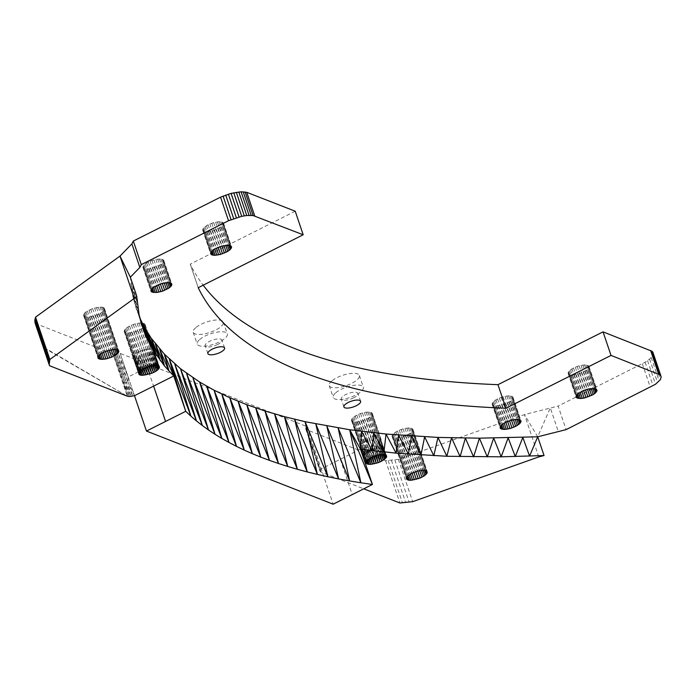 <?xml version="1.0" encoding="UTF-8"?>
<svg xmlns="http://www.w3.org/2000/svg" width="696" height="696" viewBox="0 0 696 696"><rect width="100%" height="100%" fill="white"/><g stroke="black" fill="none" stroke-linecap="round" stroke-linejoin="round"><path stroke-width="0.52" stroke-dasharray="3.48 2.61" d="M35.218 323.414L112.969 353.881L116.763 354.107L120.173 353.403L306.875 426.552L305.727 428.136L306.701 429.78L385.567 460.682L398.347 459.36L524.462 414.607L558.131 406.072L566.1 429.632M295.217 211.219L190.243 264.132A989.677 340.109 161.3 0 0 203.128 285.125M652.865 352.193L653.074 354.612L652.404 356.039L649.603 359.11L645.096 362.251L558.131 406.072M331.748 381.008A15.895 5.464 161.3 0 0 329.234 385.627A15.895 5.464 161.3 0 0 346.034 385.706A15.895 5.464 161.3 0 0 359.336 375.431A15.895 5.464 161.3 0 0 347.887 373.909A15.895 5.464 161.3 0 0 331.748 381.008M158.471 265.976L162.559 263.245L163.899 260.739L162.098 259.208L157.696 259.103L152.006 260.469L146.734 262.888L143.463 265.637L142.915 267.247L144.716 268.778L149.118 268.882L158.471 265.976L164.204 282.907M366.992 419.027L371.072 416.295L372.421 413.789L370.62 412.258L366.209 412.154L360.519 413.52L355.256 415.938L351.985 418.688L351.428 420.297L352.298 421.463L355.943 422.072L361.389 421.167L366.992 419.027L379.372 454.662M583.631 371.916L587.711 369.185L589.06 366.67L587.259 365.139L584.544 364.904L579.098 365.809L573.495 367.94L569.415 370.672L568.067 373.186L569.867 374.718L572.582 374.953L578.028 374.048L583.631 371.916L589.355 388.846M507.654 402.827L510.638 401.026L512.987 398.356L512.221 396.424L508.567 395.824L503.13 396.72L497.527 398.86L493.447 401.592L492.098 404.098L492.968 405.263L496.613 405.872L502.06 404.968L507.654 402.827L513.387 419.766M218.205 228.697L222.285 225.965L223.529 224.216L222.764 222.285L219.109 221.685L213.672 222.589L208.069 224.721L203.989 227.453L202.64 229.967L204.441 231.498L207.156 231.733L212.602 230.828L218.205 228.697L223.929 245.627M407.595 434.939L411.675 432.207L413.024 429.702L411.223 428.171L408.509 427.936L403.062 428.832L397.459 430.972L393.379 433.704L392.031 436.209L392.901 437.375L396.546 437.984L401.992 437.079L407.595 434.939L419.671 470.627M139.713 329.956L143.794 327.224L145.142 324.719L143.341 323.179L140.627 322.944L135.181 323.849L129.578 325.989L125.498 328.712L124.158 331.226L125.95 332.758L128.673 332.993L134.111 332.096L139.713 329.956L148.535 356.013L152.563 365.504M99.11 314.044L93.508 316.175L88.07 317.08L85.347 316.845L83.546 315.314L84.103 313.705L85.999 311.878L92.646 308.537L100.024 307.032L102.738 307.267L104.278 308.154L104.435 309.563L103.191 311.312L99.11 314.044L111.186 349.723M195.724 327.703A15.895 5.464 161.3 0 0 193.218 332.314A15.895 5.464 161.3 0 0 210.018 332.392A15.895 5.464 161.3 0 0 223.32 322.126A15.895 5.464 161.3 0 0 211.871 320.595A15.895 5.464 161.3 0 0 195.724 327.703M198.186 287.613L190.217 264.054M190.243 264.132L198.212 287.692M141.593 324.319L132.901 296.757L139.139 314.983L131.692 290.345L137.982 308.746L130.839 283.829L137.164 302.403L130.335 277.208L132.901 296.757L136.381 309.215L139.879 318.037M353.664 397.825A8.831 3.036 -18.7 0 1 341.24 399.069A8.831 3.036 -18.7 0 1 348.626 393.362A8.831 3.036 -18.7 0 1 357.962 393.405A8.831 3.036 -18.7 0 1 353.664 397.825M217.639 344.52A8.831 3.036 -18.7 0 1 205.224 345.755A8.831 3.036 -18.7 0 1 212.611 340.048A8.831 3.036 -18.7 0 1 221.946 340.092A8.831 3.036 -18.7 0 1 217.639 344.52M335.733 392.788A15.895 5.464 -18.7 0 1 351.88 385.688A15.895 5.464 -18.7 0 1 363.329 387.211A15.895 5.464 -18.7 0 1 350.027 397.477A15.895 5.464 -18.7 0 1 333.219 397.407A15.895 5.464 -18.7 0 1 335.733 392.788M199.709 339.483A15.895 5.464 -18.7 0 1 215.856 332.375A15.895 5.464 -18.7 0 1 227.305 333.906A15.895 5.464 -18.7 0 1 214.003 344.172A15.895 5.464 -18.7 0 1 197.203 344.094A15.895 5.464 -18.7 0 1 199.709 339.483M306.701 429.78L321.03 472.088L363.738 488.827M306.022 429.371L320.343 471.679L321.03 472.088M305.692 428.814L320.343 471.679M305.727 428.136L320.012 471.122M306.127 427.37L320.447 469.687L320.047 470.452M306.875 426.552L321.195 468.86L320.447 469.687M385.567 460.682L399.887 502.99M128.299 396.442L112.969 353.881L127.29 396.189L123.627 382.626L113.979 354.134L124.906 382.704L115.258 354.203L126.411 382.609L116.763 354.107L128.073 382.339L118.433 353.838L128.142 376.962L120.173 353.403L134.493 395.711L128.151 376.962L147.256 367.358L153.607 386.106M134.493 395.711L128.073 382.339L132.745 396.146L126.411 382.609L131.083 396.415L124.906 382.704L123.627 382.626L129.578 396.52L124.906 382.704L128.073 382.339L128.142 376.962L147.256 367.358M360.467 449.129L321.195 468.86L333.158 504.2M388.142 460.587L402.462 502.895M140.757 321.543L138.652 315.271L140.366 320.047M142.315 369.185L139.174 358.91L143.28 368.636M140.914 370.124L137.486 359.049L141.801 369.515M127.185 332.958L135.998 359.014L140.557 370.402M125.95 332.758L139.591 371.29M128.673 332.993L137.486 359.049L141.01 358.605L144.959 367.81M130.361 332.853L139.174 358.91M132.196 332.549L141.01 358.605L142.932 358.144L146.786 367.053M134.111 332.096L142.932 358.144L144.864 357.544L148.709 366.4M136.051 331.487L144.864 357.544L146.752 356.822L150.658 365.879M137.939 330.774L146.752 356.822L148.535 356.013L151.458 365.704M141.314 329.069L153.277 365.409M142.697 328.147L154.938 365.269M143.794 327.224L156.4 365.304M144.585 326.32L157.618 365.504M145.038 325.476L158.558 365.87M145.142 324.719L159.193 366.418M144.881 324.066L159.314 366.557L153.955 350.767L152.615 353.281L148.535 356.013M144.272 323.553L158.81 366L153.955 350.767M143.341 323.179L157.975 365.583L153.094 349.601L153.703 350.123M142.106 322.979L156.826 365.33L152.163 349.235L153.094 349.601M140.627 322.944L155.417 365.243L150.928 349.035L152.163 349.235M138.939 323.083L153.781 365.33L149.44 349L150.928 349.035M137.103 323.388L151.989 365.591L147.752 349.14L149.44 349M135.181 323.849L150.084 366L145.916 349.444L147.752 349.14M133.249 324.449L148.144 366.566L144.002 349.905L145.916 349.444M131.361 325.171L146.238 367.253L142.062 350.506L144.002 349.905M129.578 325.989L138.4 352.037L142.758 368.906L136.799 352.924L141.305 369.82L135.416 353.846L140.114 370.75L134.319 354.769L139.226 371.664L133.528 355.673L138.669 372.525L133.075 356.517L138.469 373.317L132.971 357.274L138.556 372.969M127.977 326.868L136.799 352.924L134.319 354.769L132.971 357.274L138.913 372.151M126.602 327.79L135.416 353.846M125.498 328.712L134.319 354.769M124.706 329.617L133.528 355.673M124.253 330.461L133.075 356.517M124.158 331.226L132.971 357.274M124.41 331.87L133.232 357.927M125.019 332.392L133.841 358.44L137.486 359.049M139.8 371.072L135.998 359.014M139.009 372.003L134.772 358.814M138.574 372.899L133.841 358.44M140.174 351.219L138.4 352.037L144.42 368.045L140.174 351.219L142.062 350.506M159.166 366.383L153.859 351.532M158.436 365.809L153.407 352.376M157.366 365.452L152.615 353.281M155.991 365.278L151.511 354.203M154.364 365.304L150.136 355.125M149.553 366.157L146.752 356.822M147.622 366.757L144.864 357.544M145.725 367.471L142.932 358.144M143.933 368.297L141.01 358.605M355.256 415.938L369.167 458.507L362.694 442.917L367.862 459.43L361.589 443.839L366.844 460.352L360.798 444.744L366.139 461.248L360.345 445.588L365.783 462.066L360.25 446.353L365.783 462.379M356.857 415.06L370.716 457.611L364.069 441.995L361.589 443.839L360.25 446.353L366.018 461.535M353.873 416.861L362.694 442.917M352.776 417.791L361.589 443.839M364.069 441.995L365.678 441.116L372.447 456.767L367.453 440.298L374.309 456.019L369.341 439.576L376.24 455.384L371.281 438.976L378.172 454.888L373.195 438.515L380.033 454.532L375.031 438.21L381.773 454.349L376.719 438.071L383.313 454.34L378.206 438.106L384.627 454.497L379.433 438.306L385.645 454.819L380.373 438.68L386.236 455.219M386.202 455.193L381.138 440.603L385.514 454.775M385.384 454.732L380.686 441.447L384.514 454.479M384.244 454.445L379.894 442.351L383.244 454.34M382.826 454.34L378.789 443.274L381.756 454.349M381.182 454.41L377.415 444.196L380.077 454.532M378.267 454.871L375.805 445.083L374.03 445.901L377.467 455.071M376.362 455.349L374.03 445.901L365.209 419.845M374.439 455.976L372.142 446.615L375.527 455.619M372.56 456.724L370.202 447.215L373.613 456.306M370.785 457.577L368.288 447.676L371.803 457.081M369.193 458.49L366.453 447.98L370.142 457.942M367.836 459.456L364.765 448.12L368.697 458.838M366.783 460.421L363.277 448.085L367.505 459.76M366.087 461.37L362.05 447.885L366.601 460.665M365.783 462.283L361.111 447.519L366.453 447.98L374.03 445.901M351.985 418.688L360.798 444.744M351.532 419.54L360.345 445.588M351.428 420.297L360.25 446.353M351.689 420.95L360.511 446.997M352.298 421.463L361.111 447.519M353.229 421.828L362.05 447.885M354.464 422.037L363.277 448.085M355.943 422.072L364.765 448.12M357.631 421.933L366.453 447.98M359.467 421.628L368.288 447.676M361.389 421.167L370.202 447.215M363.321 420.567L372.142 446.615M368.593 418.148L377.415 444.196L375.805 445.083M369.967 417.226L378.789 443.274L377.415 444.196M371.072 416.295L379.894 442.351L378.789 443.274M371.864 415.399L380.686 441.447L379.894 442.351M372.316 414.546L381.138 440.603L380.686 441.447M372.421 413.789L381.138 440.603M372.16 413.137L381.234 439.846M371.551 412.624L380.973 439.193M370.62 412.258L379.433 438.306L380.373 438.68M369.385 412.049L378.206 438.106L379.433 438.306M367.897 412.023L376.719 438.071L378.206 438.106M366.209 412.154L375.031 438.21L376.719 438.071M364.382 412.458L373.195 438.515L375.031 438.21M362.459 412.919L371.281 438.976L373.195 438.515M360.519 413.52L369.341 439.576L371.281 438.976M358.631 414.242L367.453 440.298L369.341 439.576M391.404 460.326L405.725 502.634M394.815 459.917L409.135 502.225M398.347 459.36L412.676 501.668M647.541 360.693L655.519 384.253M645.096 362.251L653.074 385.81M649.603 359.11L657.581 382.67M651.238 357.544L659.216 381.103M652.404 356.039L660.382 379.598M653.074 354.612L661.043 378.172M653.222 353.324L661.2 376.884M642.338 363.756L650.316 387.315M499.302 398.042L507.28 421.602M497.527 398.86L505.505 422.42M501.19 397.32L509.168 420.88M503.13 396.72L511.108 420.28M505.044 396.268L513.022 419.827M506.879 395.963L514.857 419.523M508.567 395.824L516.545 419.384M510.055 395.859L518.033 419.418M511.29 396.059L519.26 419.618M512.221 396.424L520.199 419.984M512.83 396.938L520.799 420.497M513.082 397.59L521.06 421.15M512.987 398.356L520.356 420.123M512.534 399.2L519.477 419.705M511.743 400.096L518.294 419.462M510.638 401.026L516.858 419.392M509.263 401.949L515.197 419.488M505.879 403.645L511.482 420.193M503.991 404.367L509.542 420.767M502.06 404.968L507.636 421.463M500.137 405.429L505.835 422.263M498.301 405.733L504.191 423.142M496.613 405.872L502.773 424.055M495.126 405.838L501.616 424.986M493.899 405.629L500.763 425.9M492.968 405.263L500.241 426.77M492.359 404.75L500.085 427.579M492.098 404.098L500.076 427.657M492.194 403.341L500.172 426.9M492.655 402.497L500.624 426.056M493.447 401.592L501.416 425.152M494.543 400.661L502.521 424.221M495.926 399.748L503.895 423.307M575.279 367.123L583.248 390.682M573.495 367.94L581.473 391.5M577.167 366.409L585.136 389.969M579.098 365.809L587.076 389.368M581.021 365.348L588.99 388.907M582.856 365.043L590.826 388.603M584.544 364.904L592.513 388.464M586.023 364.939L594.001 388.499M587.259 365.139L595.228 388.699M588.19 365.504L596.168 389.064M588.799 366.026L596.777 389.586M589.06 366.67L597.029 390.23M588.955 367.436L596.324 389.203M588.503 368.28L595.445 388.786M587.711 369.185L594.262 388.542M586.606 370.107L592.827 388.472M585.232 371.029L591.174 388.577M581.856 372.725L587.45 389.273M579.959 373.447L585.51 389.847M578.028 374.048L583.613 390.552M576.105 374.509L581.804 391.352M574.27 374.813L580.168 392.222M572.582 374.953L578.741 393.136M571.103 374.918L577.584 394.066M569.867 374.718L576.732 394.98M568.937 374.352L576.21 395.85M568.327 373.83L576.053 396.659M568.067 373.186L576.044 396.737M568.171 372.421L576.14 395.981M568.623 371.577L576.592 395.137M569.415 370.672L577.384 394.232M570.52 369.75L578.489 393.31M571.894 368.828L579.872 392.387M150.119 261.191L158.088 284.751M148.344 262.009L156.313 285.569M152.006 260.469L159.984 284.029M153.946 259.869L161.916 283.429M155.861 259.408L163.838 282.967M157.696 259.103L165.665 282.663M159.384 258.973L167.362 282.532M160.872 258.999L168.841 282.559M162.098 259.208L170.076 282.767M163.038 259.573L171.007 283.133M163.638 260.087L171.616 283.646M163.899 260.739L171.877 284.299M163.804 261.496L171.172 283.263M163.351 262.349L170.285 282.846M162.559 263.245L169.111 282.602M161.455 264.175L167.666 282.532M160.071 265.098L166.013 282.637M156.696 266.794L162.299 283.342M154.808 267.516L160.358 283.916M152.868 268.117L158.453 284.612M150.954 268.578L156.652 285.412M149.118 268.882L155.008 286.291M147.43 269.013L153.581 287.204M145.942 268.987L152.424 288.135M144.716 268.778L151.571 289.049M143.776 268.412L151.058 289.919M143.167 267.899L150.901 290.728M142.915 267.247L150.884 290.806M143.011 266.49L150.989 290.049M143.463 265.637L151.441 289.197M144.255 264.741L152.233 288.301M145.36 263.81L153.338 287.37M146.734 262.888L154.712 286.447M209.844 223.912L217.822 247.471M208.069 224.721L216.047 248.281M211.732 223.19L219.71 246.749M213.672 222.589L221.65 246.149M215.586 222.128L223.564 245.688M217.422 221.824L225.4 245.383M219.109 221.685L227.087 245.244M220.597 221.719L228.575 245.279M221.833 221.92L229.802 245.479M222.764 222.285L230.741 245.845M223.373 222.807L231.342 246.367M223.625 223.46L231.603 247.019M223.529 224.216L230.898 245.984M223.077 225.06L230.019 245.566M222.285 225.965L228.836 245.323M221.18 226.887L227.401 245.253M219.805 227.81L225.739 245.357M216.421 229.515L222.024 246.053M214.533 230.228L220.084 246.628M212.602 230.828L218.179 247.332M210.679 231.29L216.378 248.133M208.844 231.594L214.742 249.003M207.156 231.733L213.315 249.925M205.668 231.698L212.158 250.856M204.441 231.498L211.306 251.769M203.51 231.133L210.784 252.631M202.901 230.611L210.627 253.44M202.64 229.967L210.618 253.527M202.745 229.201L210.714 252.761M203.197 228.358L211.166 251.917M203.989 227.453L211.958 251.012M205.085 226.531L213.063 250.09M206.468 225.608L214.438 249.168M395.859 431.859L410.179 474.167M397.459 430.972L411.78 473.28M394.475 432.773L408.804 475.09M393.379 433.704L407.699 476.012M392.587 434.608L406.908 476.917M392.135 435.452L406.455 477.76M392.031 436.209L406.351 478.517M392.292 436.862L406.368 478.439M392.901 437.375L406.525 477.63M393.832 437.74L407.038 476.76M395.067 437.949L407.891 475.847M396.546 437.984L409.048 474.916M398.234 437.845L410.475 474.002M400.07 437.54L412.119 473.123M401.992 437.079L413.92 472.332M403.924 436.479L415.825 471.627M405.811 435.757L417.765 471.053M409.196 434.06L421.48 470.348M410.57 433.138L423.133 470.252M411.675 432.207L424.577 470.322M412.467 431.311L425.752 470.566M412.919 430.467L426.639 470.983M413.024 429.702L427.344 472.01M412.763 429.049L427.083 471.366M412.154 428.536L426.474 470.844M411.223 428.171L425.543 470.479M409.988 427.97L424.308 470.278M408.509 427.936L422.829 470.244M406.812 428.075L421.141 470.383M404.985 428.371L419.305 470.687M403.062 428.832L417.382 471.148M401.131 429.432L415.451 471.749M399.234 430.154L413.555 472.462M87.374 310.955L101.694 353.264M88.975 310.068L103.304 352.385M85.999 311.878L100.32 354.186M84.895 312.8L99.215 355.117M84.103 313.705L98.423 356.013M83.651 314.548L97.971 356.857M83.546 315.314L97.875 357.622M83.807 315.958L97.884 357.535M84.416 316.48L98.04 356.726M85.347 316.845L98.554 355.865M86.582 317.045L99.406 354.951M88.07 317.08L100.572 354.02M89.758 316.941L101.99 353.098M91.585 316.637L103.634 352.228M93.508 316.175L105.435 351.428M95.448 315.575L107.341 350.732M97.336 314.862L109.281 350.158M100.711 313.156L112.996 349.453M102.094 312.234L114.649 349.349M103.191 311.312L116.093 349.418M103.982 310.407L117.276 349.662M104.435 309.563L118.155 350.079M104.539 308.806L118.859 351.115M104.278 308.154L118.598 350.462M103.669 307.632L117.989 349.949M102.738 307.267L117.059 349.583M101.503 307.066L115.832 349.375M100.024 307.032L114.344 349.34M98.336 307.171L112.656 349.479M96.5 307.475L110.821 349.784M94.578 307.936L108.898 350.245M92.646 308.537L106.966 350.845M90.758 309.259L105.079 351.567M538.782 456.915L524.462 414.607L537.712 436.792L550.301 407.856L558.27 431.416M35.661 324.71L43.248 347L127.29 396.189L43.387 347.548L49.564 365.739M43.248 347L35.27 323.44M340.309 459.256L352.272 494.595M138.4 352.037L136.799 352.924M365.678 441.116L367.453 440.298M329.234 385.627L333.219 397.407M359.336 375.431L363.329 387.211M193.218 332.314L197.203 344.094M223.32 322.126L227.305 333.906M360.624 401.261L357.962 393.405M343.902 406.916L341.24 399.069M224.599 347.948L221.946 340.092M207.878 353.611L205.224 345.755"/><path stroke-width="1.04" d="M49.564 365.739L43.387 347.548L49.538 365.731L127.29 396.189L129.578 396.52L134.493 395.711L146.456 431.05L333.158 504.2L372.43 484.459L360.885 482.78L349.705 429.754L386.019 434.052L437.975 437.427L479.422 438.175L537.712 436.792L566.1 429.632L655.519 384.253L660.382 379.598L661.2 376.884L659.965 374.805L611.027 355.421L505.931 408.239L497.962 384.679A989.677 340.109 161.3 0 1 203.128 285.125M220.554 197.159L228.523 220.719L241.712 216.317L246.767 215.516L253.083 215.542L303.186 234.778L295.217 211.219L246.732 192.314L241.112 191.8L231.072 193.384L220.554 197.159L133.319 241.06L131.883 243.87L119.99 256.084L35.531 317.159L34.8 320.473L35.218 323.414L49.564 365.713M660.835 375.753L652.865 352.193L651.987 351.245L603.049 331.861L497.962 384.679M303.186 234.778L198.212 287.692A989.677 340.109 161.3 0 0 505.931 408.239M228.523 220.719L141.297 264.619L139.861 267.429L130.335 277.208L136.686 295.957L139.139 314.983L144.603 333.045L140.757 321.543M139.879 318.037L144.246 327.007L151.241 338.239L164.334 354.099L180.49 368.723L199.674 382.06L214.107 390.221L229.828 397.764L246.819 404.698L265.037 411.005L284.473 416.669L305.083 421.689L349.705 429.754L360.467 449.129L396.059 453.148L446.849 456.272L501.181 456.82L544.054 455.541L538.782 456.915L412.676 501.668L399.887 502.99L363.738 488.827M348.2 402.497A8.831 3.036 -18.7 0 1 360.624 401.261A8.831 3.036 -18.7 0 1 356.326 405.681A8.831 3.036 -18.7 0 1 343.902 406.916A8.831 3.036 -18.7 0 1 348.2 402.497M505.505 422.42L502.521 424.221L500.172 426.9L500.937 428.823L504.591 429.432L510.029 428.527L515.632 426.387L519.721 423.655L521.06 421.15L520.199 419.984L516.545 419.384L511.108 420.28L505.505 422.42M151.754 291.972L157.087 292.442L162.777 291.076L169.424 287.735L171.32 285.908L171.877 284.299L171.007 283.133L168.841 282.559L161.916 283.429L153.338 287.37L150.989 290.049L151.754 291.972L151.058 289.919M210.714 252.761L210.871 254.17L212.419 255.058L215.134 255.293L220.571 254.388L227.783 251.369L230.263 249.525L231.603 247.019L230.741 245.845L228.575 245.279L221.65 246.149L214.438 249.168L210.714 252.761M212.524 354.725A8.831 3.036 -18.7 0 1 207.878 353.611A8.831 3.036 -18.7 0 1 215.264 347.904A8.831 3.036 -18.7 0 1 224.599 347.948A8.831 3.036 -18.7 0 1 220.301 352.367A8.831 3.036 -18.7 0 1 212.524 354.725M577.384 394.232L576.14 395.981L576.906 397.912L580.56 398.512L584.083 398.069L593.21 394.589L595.689 392.744L597.029 390.23L595.228 388.699L588.99 388.907L583.248 390.682L577.384 394.232M141.593 324.319L147.1 338.83L153.076 350.062L164.508 365.992L173.765 375.979L134.493 395.711M140.366 320.047L147.1 338.83L141.279 321.195L149.918 344.511L144.246 327.007L153.076 350.062L147.569 332.688L156.556 355.499L151.241 338.239L160.376 360.806L155.26 343.659L164.508 365.992L159.628 348.948L168.98 371.046L164.334 354.099L173.765 375.979L185.728 411.31L146.456 431.05M349.601 480.927L360.885 482.78L338.134 427.988L349.601 480.927L338.595 478.918L326.842 426.048L349.601 480.927M327.86 476.751L338.595 478.918L315.819 423.951L327.86 476.751L317.402 474.411L305.083 421.689L327.86 476.751M307.232 471.923L317.402 474.411L294.634 419.262L307.232 471.923L297.349 469.269L284.473 416.669L307.232 471.923M287.752 466.468L297.349 469.269L274.607 413.92L287.752 466.468L278.452 463.501L265.037 411.005L287.752 466.468M269.448 460.378L278.452 463.501L255.771 407.934L269.448 460.378L260.739 457.107L246.819 404.698L269.448 460.378M252.344 453.679L260.739 457.107L238.162 401.314L252.344 453.679L244.252 450.103L229.828 397.764L252.344 453.679M236.466 446.371L244.252 450.103L221.806 394.066L236.466 446.371L229.001 442.491L214.107 390.221L236.466 446.371M221.85 438.471L229.001 442.491L206.729 386.21L221.85 438.471L215.012 434.295L199.674 382.06L221.85 438.471M208.504 429.98L215.012 434.295L192.949 377.763L208.504 429.98L202.319 425.526L186.554 373.317L208.504 429.98M196.463 420.923L202.319 425.526L180.49 368.723L196.463 420.923L190.93 416.191L174.766 363.991L196.463 420.923M185.728 411.31L190.93 416.191L169.38 359.11L185.728 411.31M420.132 478.065L424.891 475.446L427.24 472.775L426.474 470.844L422.829 470.244L417.382 471.148L411.78 473.28L407.699 476.012L406.351 478.517L408.152 480.057L410.866 480.292L420.132 478.065L417.765 471.053M369.167 458.507L366.844 460.352L365.783 462.797L367.862 464.215L370.716 464.354L369.193 458.49L376.24 455.384L380.033 454.532L384.627 454.497L386.341 455.288L386.35 457.463L381.773 461.1L379.372 454.662M368.697 458.838L370.716 464.354L378.18 462.683L381.773 461.1L380.077 454.532M544.054 455.541L537.712 436.792L529.569 456.124L522.827 437.392L515.275 456.55L508.15 437.819L501.181 456.82L493.682 438.08L487.287 456.924L479.422 438.175L473.593 456.863L465.38 438.097L460.117 456.646L451.565 437.845L446.849 456.272L437.975 437.427L433.808 455.732L424.621 436.836L420.993 455.027L411.51 436.079L408.404 454.166L398.634 435.148L396.059 453.148L386.019 434.052L383.948 451.965L373.656 432.79L372.082 450.625L361.546 431.355L360.467 449.129L372.43 484.459L349.705 429.754M141.801 369.515L144.15 375.222L142.315 369.185M140.557 370.402L142.523 375.309L151.702 373.308L153.52 372.517L151.458 365.704M143.28 368.636L145.951 374.97L143.933 368.297M139.591 371.29L141.105 375.231L142.523 375.309L140.914 370.124M138.913 372.151L139.966 374.97L141.105 375.231L139.8 371.072M138.556 372.969L139.122 374.561L139.966 374.97L139.009 372.003M159.193 366.418L159.471 367.244L157.975 365.583L155.417 365.243L148.144 366.566L140.114 370.75L138.669 372.525L139.122 374.561L138.574 372.899M158.558 365.87L159.262 368.036L159.166 366.383M157.618 365.504L158.705 368.897L159.262 368.036L158.436 365.809M156.4 365.304L157.818 369.811L158.705 368.897L157.366 365.452M154.938 365.269L156.626 370.742L157.818 369.811L155.991 365.278M153.277 365.409L155.182 371.655L156.626 370.742L154.364 365.304M150.658 365.879L153.52 372.517L155.182 371.655L152.563 365.504M148.709 366.4L151.702 373.308L149.553 366.157M146.786 367.053L149.788 373.996L147.622 366.757M144.959 367.81L147.848 374.552L145.725 367.471M136.686 295.957L134.311 298.393L49.851 359.475L49.225 364.513L34.87 322.013L49.225 364.513M100.903 359.353L105.914 358.945L111.656 357.17L116.415 354.551L118.303 352.715L118.859 351.115L117.989 349.949L114.344 349.34L105.079 351.567L101.694 353.264L98.423 356.013L98.127 358.275L100.903 359.353L99.406 354.951M386.236 455.219L386.706 456.637L386.202 455.193M385.514 454.775L386.35 457.463L385.384 454.732M384.514 454.479L385.645 458.351L384.244 454.445M383.244 454.34L384.627 459.273L382.826 454.34M381.756 454.349L383.322 460.204L381.182 454.41M377.467 455.071L380.042 461.935L378.267 454.871M375.527 455.619L378.18 462.683L376.362 455.349M373.613 456.306L376.249 463.318L374.439 455.976M371.803 457.081L374.317 463.823L372.56 456.724M370.142 457.942L372.456 464.171L370.785 457.577M367.505 459.76L369.167 464.371L367.836 459.456M366.601 460.665L367.862 464.215L366.783 460.421M366.018 461.535L366.844 463.893L366.087 461.37M130.335 277.208L119.99 256.084L134.311 298.393M131.883 243.87L139.861 267.429M35.531 317.159L49.851 359.475L35.017 318.855L49.329 361.233L34.8 320.473L49.111 362.921L34.87 322.013M651.987 351.245L659.965 374.805M650.63 350.506L658.599 374.065M603.049 331.861L611.027 355.421M246.732 192.314L254.71 215.873M223.077 196.054L231.046 219.614M225.695 195.054L233.673 218.614M228.375 194.158L236.353 217.718M231.072 193.384L239.05 216.943M233.734 192.757L241.712 216.317M236.327 192.279L244.296 215.838M238.798 191.957L246.767 215.516M241.112 191.8L249.081 215.36M243.226 191.809L251.204 215.369M245.114 191.983L253.083 215.542M133.319 241.06L141.297 264.619M520.356 420.123L520.965 421.915M519.477 419.705L520.512 422.759M518.294 419.462L519.721 423.655M516.858 419.392L518.616 424.586M515.197 419.488L517.232 425.508M513.387 419.766L515.632 426.387M511.482 420.193L513.857 427.205M509.542 420.767L511.969 427.927M507.636 421.463L510.029 428.527M505.835 422.263L508.115 428.988M504.191 423.142L506.279 429.293M502.773 424.055L504.591 429.432M501.616 424.986L503.104 429.397M500.763 425.9L501.877 429.188M500.241 426.77L500.937 428.823M500.085 427.579L500.328 428.31M596.324 389.203L596.933 390.995M595.445 388.786L596.481 391.839M594.262 388.542L595.689 392.744M592.827 388.472L594.584 393.666M591.174 388.577L593.21 394.589M589.355 388.846L591.6 395.476M587.45 389.273L589.825 396.285M585.51 389.847L587.937 397.007M583.613 390.552L585.997 397.607M581.804 391.352L584.083 398.069M580.168 392.222L582.247 398.373M578.741 393.136L580.56 398.512M577.584 394.066L579.072 398.477M576.732 394.98L577.845 398.277M576.21 395.85L576.906 397.912M576.053 396.659L576.305 397.39M171.172 283.263L171.773 285.055M170.285 282.846L171.32 285.908M169.111 282.602L170.529 286.804M167.666 282.532L169.424 287.735M166.013 282.637L168.049 288.657M164.204 282.907L166.448 289.536M162.299 283.342L164.665 290.354M160.358 283.916L162.777 291.076M158.453 284.612L160.846 291.676M156.652 285.412L158.923 292.137M155.008 286.291L157.087 292.442M153.581 287.204L155.399 292.572M152.424 288.135L153.92 292.546M151.571 289.049L152.685 292.337M150.901 290.728L151.145 291.459M230.898 245.984L231.507 247.776M230.019 245.566L231.055 248.62M228.836 245.323L230.263 249.525M227.401 245.253L229.158 250.447M225.739 245.357L227.783 251.369M223.929 245.627L226.174 252.256M222.024 246.053L224.399 253.074M220.084 246.628L222.511 253.788M218.179 247.332L220.571 254.388M216.378 248.133L218.657 254.849M214.742 249.003L216.821 255.154M213.315 249.925L215.134 255.293M212.158 250.856L213.646 255.258M211.306 251.769L212.419 255.058M210.784 252.631L211.48 254.692M210.627 253.44L210.871 254.17M406.368 478.439L406.612 479.17M406.525 477.63L407.221 479.683M407.038 476.76L408.152 480.057M407.891 475.847L409.387 480.257M409.048 474.916L410.866 480.292M410.475 474.002L412.554 480.153M412.119 473.123L414.39 479.848M413.92 472.332L416.312 479.387M415.825 471.627L418.244 478.787M419.671 470.627L421.915 477.256M421.48 470.348L423.516 476.368M423.133 470.252L424.891 475.446M424.577 470.322L425.995 474.524M425.752 470.566L426.787 473.619M426.639 470.983L427.24 472.775M97.884 357.535L98.127 358.275M98.04 356.726L98.736 358.788M98.554 355.865L99.667 359.153M100.572 354.02L102.39 359.388M101.99 353.098L104.078 359.249M103.634 352.228L105.914 358.945M105.435 351.428L107.828 358.492M107.341 350.732L109.768 357.892M109.281 350.158L111.656 357.17M111.186 349.723L113.431 356.352M112.996 349.453L115.031 355.465M114.649 349.349L116.415 354.551M116.093 349.418L117.511 353.62M117.276 349.662L118.303 352.715M118.155 350.079L118.764 351.871M153.607 386.106L165.57 421.445M173.765 375.979L169.38 359.11"/></g></svg>
